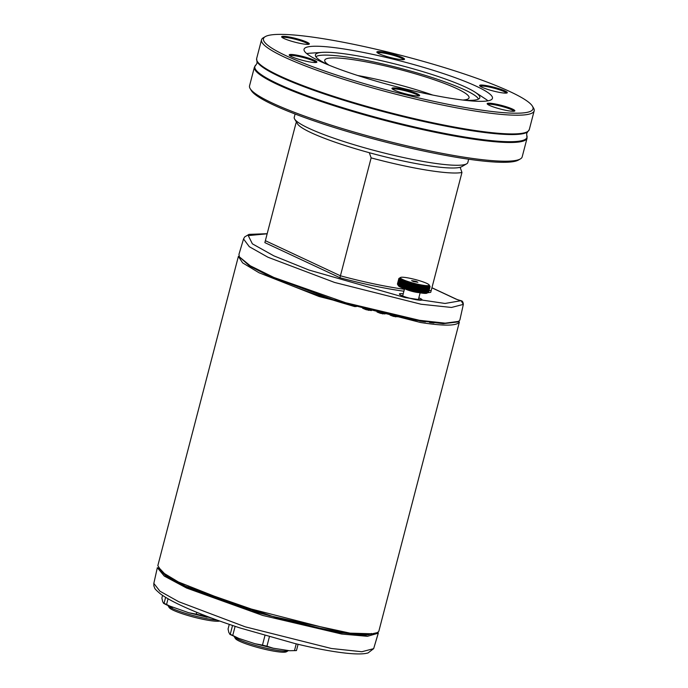 <?xml version="1.0" encoding="UTF-8"?>
<svg xmlns="http://www.w3.org/2000/svg" width="688" height="688" viewBox="0 0 688 688"><rect width="100%" height="100%" fill="white"/><g stroke="black" fill="none" stroke-linecap="round" stroke-linejoin="round"><path stroke-width="1.03" d="M378.83 631.249C376.362 635.248 363.427 635.42 340.01 631.765L238.547 605.775L178.45 582.014L162.093 572.158L157.827 565.665L238.383 256.4L242.649 262.893L259.006 272.749L319.103 296.511L420.566 322.5C443.984 326.155 456.918 325.983 459.386 321.984L378.83 631.249L459.386 321.984L458.423 321.485M356.401 306.538L354.604 306.547L341.085 302.582C319.421 296.003 300.08 289.209 283.069 282.2A40.308 5.366 -165.4 0 1 279.689 280.713L277.367 279.629M411.054 319.886L407.322 318.793M385.039 313.952L380.524 313.375L377.033 311.999M397.44 316.764L393.502 316.385L390.139 315.147M371.434 310.58L366.171 309.72L362.61 308.241M425.468 321.907L419.8 321.038M433.965 322.982L429.536 322.457M459.369 300.269A3.225 0.516 105.8 0 0 459.309 300.217A3.225 0.516 105.8 0 0 459.231 300.226L456.006 299.099A3.225 2.597 -64.9 0 1 456.565 299.271L431.935 287.747M267.159 233.782L248.256 235.597L252.376 243.836L273.85 255.85L308.869 270.014L405.069 297.551L445.024 303.46L460.934 300.708L459.231 300.226M238.942 254.397L239.381 256.873L250.251 265.783L273.824 277.427L345.763 302.754L419.517 320.307L445.162 323.162L458.561 321.391L459.859 320.049L463.342 304.388L451.483 307.459L421.004 304.216L334.583 282.45L267.924 257.217L249.323 246.717L243.543 238.968L238.942 254.397M458.561 321.391L457.649 321.967L443.175 323.687L413.153 319.894L333.207 299.676L269.369 276.155L249.546 265.981L239.372 256.873M463.342 304.371L459.868 320.032M461.141 300.742L461.141 300.742C462.388 300.845 463.119 302.066 463.342 304.38L461.141 300.742L457.666 299.701A3.225 1.677 109.3 0 0 457.408 299.65M341.437 302.686L341.558 302.23M262.343 613.257L263.237 613.524M350.656 633.278L269.515 615.751L197.198 590.502M262.317 613.378L260.675 612.759M215.224 597.588L260.623 612.974M378.262 633.115L373.661 648.655L378.297 633.175L367.444 636.305L341.73 634.044L262.704 615.442L186.663 588.077L164.26 576.08L157.337 567.677L153.828 583.398L159.943 591.207L178.717 601.708L245.281 626.845L331.384 648.492L361.828 651.734L373.661 648.655L367.994 652.981L365.311 653.531C360.813 654.185 354.234 654.047 345.582 653.118C331.53 651.527 314.648 648.328 294.937 643.538L240.164 627.998C216.987 620.43 197.955 613.232 183.085 606.386C172.869 601.725 165.197 597.459 160.072 593.598C153.054 587.518 155.393 588.79 153.871 586.03L153.828 583.398M158.223 567.935L165.92 575.976L185.407 586.46L251.55 611.107L335.383 632.083L365.208 635.342L377.566 632.573M373.894 633.837L341.747 632.9L283.516 620.215L185.373 586.142L166.78 576.028L159.427 568.245M367.71 634.912L369.946 634.302M164.965 574.299L167.227 576.329M372.982 633.992A1.213 0.972 -64.9 0 1 372.217 634.207M377.772 632.212L378.297 633.175M219.687 621.032A26.6 3.543 -165.4 0 1 199.013 618.417A26.6 3.543 -165.4 0 1 173.385 610.29A26.6 3.543 -165.4 0 1 169.171 607.547L168.018 605.629A28.217 3.758 -165.4 0 1 167.958 605.526M217.09 620.103A28.217 3.758 -165.4 0 1 172.49 608.536A28.217 3.758 -165.4 0 1 168.018 605.629M168.044 598.775L166.565 604.477A38.287 5.1 -165.4 0 1 165.258 603.883A38.287 5.1 -165.4 0 1 164.062 603.307L165.619 597.339M162.574 595.395L161.878 598.053L162.703 601.716L163.606 603.359L166.831 605.01L188.727 612.741L196.269 614.143L196.751 612.294M166.565 604.477L172.585 607.435M201.077 614.031L200.758 615.253L211.526 618.056M200.758 615.253A38.287 5.1 -165.4 0 1 196.269 614.143M413.454 281.512L411.639 280.635L416.077 281.375L417.883 282.261L413.454 281.512M408.698 281.753A14.912 1.987 14.6 0 0 423.137 285.253A14.912 1.987 14.6 0 0 429.131 284.909A14.912 1.987 14.6 0 0 420.824 281.134A14.912 1.987 14.6 0 0 400.528 277.462A14.912 1.987 14.6 0 0 408.698 281.753M429.923 286.26L430.009 286.38A16.125 2.15 -165.4 0 1 430.026 286.406L430.06 286.518A16.125 2.15 -165.4 0 1 430.069 286.543L429.493 285.632L430.069 286.647A16.125 2.15 -165.4 0 1 430.06 286.672L429.467 285.744L430.017 286.767A16.125 2.15 -165.4 0 1 430.009 286.784L429.389 285.847L429.923 286.862A16.125 2.15 -165.4 0 1 429.897 286.879L429.26 285.933L429.768 286.948A16.125 2.15 -165.4 0 1 429.742 286.965L429.088 286.01L429.57 287.025A16.125 2.15 -165.4 0 1 429.536 287.034L428.873 286.062L429.321 287.085A16.125 2.15 -165.4 0 1 429.278 287.094L428.607 286.113L429.028 287.128A16.125 2.15 -165.4 0 1 428.977 287.128L428.297 286.148L428.684 287.154A16.125 2.15 -165.4 0 1 428.624 287.154L427.936 286.165L428.289 287.171A16.125 2.15 -165.4 0 1 428.22 287.171L427.54 286.165L427.859 287.163A16.125 2.15 -165.4 0 1 427.781 287.163L427.102 286.156L427.377 287.154A16.125 2.15 -165.4 0 1 427.291 287.145L426.62 286.131L426.852 287.12A16.125 2.15 -165.4 0 1 426.766 287.111L426.096 286.096L426.293 287.077A16.125 2.15 -165.4 0 1 426.199 287.068L425.537 286.045L425.691 287.016A16.125 2.15 -165.4 0 1 425.588 286.999L424.952 285.976L425.055 286.939A16.125 2.15 -165.4 0 1 424.943 286.93L424.324 285.898L424.384 286.853A16.125 2.15 -165.4 0 1 424.264 286.836L423.662 285.804L423.679 286.75A16.125 2.15 -165.4 0 1 423.559 286.733L422.974 285.701L422.948 286.638A16.125 2.15 -165.4 0 1 422.819 286.612L422.26 285.58L422.183 286.509A16.125 2.15 -165.4 0 1 422.054 286.483L421.52 285.451L421.4 286.363A16.125 2.15 -165.4 0 1 421.262 286.337L420.755 285.314L420.583 286.208A16.125 2.15 -165.4 0 1 420.445 286.182L419.981 285.159L419.757 286.045A16.125 2.15 -165.4 0 1 419.611 286.019L419.181 284.995L418.906 285.864A16.125 2.15 -165.4 0 1 418.768 285.838L418.364 284.815L418.046 285.683A16.125 2.15 -165.4 0 1 417.9 285.649L417.539 284.634L417.177 285.486A16.125 2.15 -165.4 0 1 417.023 285.451L416.704 284.436L416.292 285.271A16.125 2.15 -165.4 0 1 416.145 285.236L415.862 284.239L415.406 285.056A16.125 2.15 -165.4 0 1 415.251 285.021L415.019 284.024L414.511 284.832A16.125 2.15 -165.4 0 1 414.365 284.798L414.167 283.809L413.626 284.608A16.125 2.15 -165.4 0 1 413.471 284.565L413.325 283.585L412.731 284.368A16.125 2.15 -165.4 0 1 412.585 284.325L412.482 283.361L411.854 284.127A16.125 2.15 -165.4 0 1 411.699 284.084L411.648 283.121L410.977 283.877A16.125 2.15 -165.4 0 1 410.831 283.834L410.822 282.888L410.117 283.619A16.125 2.15 -165.4 0 1 409.971 283.576L410.014 282.639L409.265 283.37A16.125 2.15 -165.4 0 1 409.119 283.327L409.214 282.398L408.431 283.112A16.125 2.15 -165.4 0 1 408.294 283.069L408.44 282.149L407.623 282.845L406.212 288.263L406.625 289.115L406.883 288.478A16.125 2.15 14.6 0 0 407.021 288.521L407.399 289.356L407.709 288.736A16.125 2.15 14.6 0 0 407.855 288.779L408.199 289.605L408.56 288.994A16.125 2.15 14.6 0 0 408.706 289.037L409.007 289.846L409.42 289.244A16.125 2.15 14.6 0 0 409.566 289.287L409.833 290.078L410.289 289.493A16.125 2.15 14.6 0 0 410.444 289.536L410.667 290.319L411.175 289.734A16.125 2.15 14.6 0 0 411.321 289.777L411.51 290.542L412.06 289.975A16.125 2.15 14.6 0 0 412.215 290.018L412.353 290.766L412.955 290.207A16.125 2.15 14.6 0 0 413.101 290.25L413.204 290.99L413.841 290.431A16.125 2.15 14.6 0 0 413.995 290.474L414.047 291.196L414.735 290.654A16.125 2.15 14.6 0 0 414.881 290.689L414.89 291.394L415.621 290.861A16.125 2.15 14.6 0 0 415.767 290.895L415.724 291.592L416.489 291.058A16.125 2.15 14.6 0 0 416.636 291.093L416.55 291.772L417.358 291.248A16.125 2.15 14.6 0 0 417.496 291.282L417.367 291.953L418.201 291.428A16.125 2.15 14.6 0 0 418.347 291.454L418.166 292.116L419.035 291.592A16.125 2.15 14.6 0 0 419.173 291.617L418.949 292.271L419.852 291.746A16.125 2.15 14.6 0 0 419.99 291.772L419.706 292.409L420.643 291.893A16.125 2.15 14.6 0 0 420.772 291.918L420.445 292.538L421.409 292.022A16.125 2.15 14.6 0 0 421.538 292.047L421.159 292.658L422.148 292.142A16.125 2.15 14.6 0 0 422.269 292.159L421.847 292.761L422.853 292.245A16.125 2.15 14.6 0 0 422.974 292.262L422.509 292.856L423.533 292.34A16.125 2.15 14.6 0 0 423.645 292.357L423.137 292.933L424.178 292.417A16.125 2.15 14.6 0 0 424.281 292.426L423.731 293.002L424.788 292.477A16.125 2.15 14.6 0 0 424.883 292.486L424.29 293.054L425.356 292.529A16.125 2.15 14.6 0 0 425.442 292.529L424.806 293.088L425.881 292.555A16.125 2.15 14.6 0 0 425.967 292.563L425.287 293.114L426.371 292.581A16.125 2.15 14.6 0 0 426.448 292.581L425.726 293.122L426.809 292.581A16.125 2.15 14.6 0 0 426.878 292.581L426.13 293.122L427.214 292.572A16.125 2.15 14.6 0 0 427.274 292.563L426.483 293.105L427.566 292.546A16.125 2.15 14.6 0 0 427.618 292.538L427.867 292.503A16.125 2.15 14.6 0 0 427.91 292.495L428.125 292.443A16.125 2.15 14.6 0 0 428.16 292.434L428.332 292.374A16.125 2.15 14.6 0 0 428.357 292.366L426.981 293.157A14.912 1.987 -165.4 0 1 406.685 289.493A14.912 1.987 -165.4 0 1 398.378 285.709L397.836 284.798M430.06 286.672L428.65 292.082L430.06 286.672M429.407 285.365L430.009 286.38M428.598 292.194A16.125 2.15 14.6 0 0 428.607 292.176L430.017 286.767L428.521 292.237M427.454 292.89L428.486 292.288A16.125 2.15 14.6 0 0 428.512 292.28L429.897 286.879M418.94 292.615A8.058 1.075 -165.4 0 1 409.171 290.508A8.058 1.075 -165.4 0 1 405.671 289.158M398.111 285.253L397.501 284.239L398.111 285.253L397.587 284.368L398.997 278.958L399.917 278.296L398.911 278.829A16.125 2.15 -165.4 0 1 398.894 278.803L397.501 284.239A16.125 2.15 14.6 0 0 397.501 284.239L398.894 278.803L399.848 278.158L398.859 278.692A16.125 2.15 -165.4 0 1 398.851 278.666L397.449 284.101A16.125 2.15 14.6 0 1 397.44 284.075L398.851 278.666L399.831 278.029L398.859 278.537A16.125 2.15 -165.4 0 1 398.859 278.537L397.44 283.972A16.125 2.15 14.6 0 0 397.44 283.972L398.859 278.537L399.857 277.918L398.902 278.451A16.125 2.15 -165.4 0 1 398.911 278.425L398.988 278.382M397.587 284.368A16.125 2.15 14.6 0 0 397.604 284.393L398.223 285.4L397.733 284.531L399.143 279.113L400.038 278.442L399.014 278.984L397.604 284.393M397.733 284.531A16.125 2.15 14.6 0 0 397.759 284.557L398.386 285.563L397.931 284.703L399.341 279.294L400.201 278.606L399.169 279.147L397.759 284.557M397.931 284.703A16.125 2.15 14.6 0 0 397.965 284.729L398.601 285.735L398.171 284.884L399.582 279.474L400.416 278.778L399.375 279.319L397.965 284.729M398.171 284.884A16.125 2.15 14.6 0 0 398.223 284.918L398.859 285.916L398.464 285.081L399.874 279.672L400.674 278.958L399.633 279.509L398.223 284.918M398.464 285.081A16.125 2.15 14.6 0 0 398.524 285.116L399.16 286.105L398.808 285.288L400.218 279.87L400.975 279.147L399.934 279.706L398.524 285.116M398.808 285.288A16.125 2.15 14.6 0 0 398.868 285.322L399.513 286.303L399.195 285.503L400.605 280.085L401.319 279.345L400.278 279.913L398.868 285.322M399.195 285.503A16.125 2.15 14.6 0 0 399.272 285.537L399.9 286.509L401.044 280.308L401.715 279.552L400.674 280.128L399.272 285.537M399.633 285.718A16.125 2.15 14.6 0 0 399.711 285.761L400.339 286.724L402.145 279.767L401.121 280.343L399.711 285.761M400.106 285.95A16.125 2.15 14.6 0 0 400.192 285.993L400.812 286.939L402.626 279.982L401.603 280.575L400.192 285.993M400.631 286.182A16.125 2.15 14.6 0 0 400.717 286.225L401.328 287.171L403.134 280.214L402.127 280.816L400.717 286.225M401.19 286.423A16.125 2.15 14.6 0 0 401.285 286.466L401.878 287.403L403.684 280.446L402.695 281.057L401.285 286.466M401.783 286.672A16.125 2.15 14.6 0 0 401.895 286.715L402.463 287.636L404.277 280.678L403.306 281.306L401.895 286.715M402.42 286.922A16.125 2.15 14.6 0 0 402.532 286.965L403.082 287.876L404.897 280.919L403.942 281.555L402.532 286.965M403.091 287.18A16.125 2.15 14.6 0 0 403.211 287.223L403.736 288.126L405.55 281.168L404.621 281.813L403.211 287.223M403.796 287.438A16.125 2.15 14.6 0 0 403.916 287.481L404.424 288.367L406.23 281.409L405.327 282.071L403.916 287.481M404.527 287.696A16.125 2.15 14.6 0 0 404.656 287.739L405.129 288.616L406.943 281.659L406.066 282.329L404.656 287.739M405.292 287.954A16.125 2.15 14.6 0 0 405.421 287.997L405.868 288.865L407.683 281.908L406.832 282.587L405.421 287.997M406.883 288.478L408.294 283.069M408.431 283.112L407.021 288.521M407.709 288.736L409.119 283.327M409.265 283.37L407.855 288.779M408.56 288.994L409.971 283.576M410.117 283.619L408.706 289.037M409.42 289.244L410.831 283.834M410.977 283.877L409.566 289.287M410.289 289.493L411.699 284.084M411.854 284.127L410.444 289.536M411.175 289.734L412.585 284.325M412.731 284.368L411.321 289.777M412.06 289.975L413.471 284.565M413.626 284.608L412.215 290.018M412.955 290.207L414.365 284.798M414.511 284.832L413.101 290.25M413.841 290.431L415.251 285.021M415.406 285.056L413.995 290.474M414.735 290.654L416.145 285.236M416.292 285.271L414.881 290.689M415.621 290.861L417.023 285.451M417.177 285.486L415.767 290.895M416.489 291.058L417.9 285.649M418.046 285.683L416.636 291.093M417.358 291.248L418.768 285.838M418.906 285.864L417.496 291.282M418.201 291.428L419.611 286.019M419.757 286.045L418.347 291.454M419.035 291.592L420.445 286.182M420.583 286.208L419.173 291.617M419.852 291.746L421.262 286.337M421.4 286.363L419.99 291.772M420.643 291.893L422.054 286.483M422.183 286.509L420.772 291.918M421.409 292.022L422.819 286.612M422.948 286.638L421.538 292.047M422.148 292.142L423.559 286.733M423.679 286.75L422.269 292.159M422.853 292.245L424.264 286.836M424.384 286.853L422.974 292.262M423.533 292.34L424.943 286.93M425.055 286.939L423.645 292.357M424.178 292.417L425.588 286.999M425.691 287.016L424.281 292.426M424.788 292.477L426.199 287.068M426.293 287.077L424.883 292.486M425.356 292.529L426.766 287.111M426.852 287.12L425.442 292.529M425.881 292.555L427.291 287.145M427.377 287.154L425.967 292.563M426.371 292.581L427.781 287.163M427.859 287.163L426.448 292.581M426.809 292.581L428.22 287.171M428.289 287.171L426.878 292.581M427.214 292.572L428.624 287.154M428.684 287.154L427.274 292.563M427.566 292.546L428.977 287.128M429.028 287.128L427.618 292.538M427.867 292.503L429.278 287.094M429.321 287.085L427.91 292.495M428.125 292.443L429.536 287.034M429.57 287.025L428.16 292.434M428.332 292.374L429.742 286.965M429.768 286.948L428.357 292.366M429.923 286.862L428.512 292.28M398.859 278.537L397.458 284.006M400.528 277.462L400.063 277.728M417.367 291.953L419.181 284.995M416.55 291.772L418.364 284.815M415.724 291.592L417.539 284.634M414.89 291.394L416.704 284.436M414.047 291.196L415.862 284.239M413.204 290.99L415.019 284.024M412.353 290.766L414.167 283.809M411.51 290.542L413.325 283.585M410.667 290.319L412.482 283.361M409.833 290.078L411.648 283.121M409.007 289.846L410.822 282.888M408.199 289.605L410.014 282.639M407.399 289.356L409.214 282.398M406.625 289.115L408.44 282.149M405.868 288.865L407.683 281.908M288.418 650.616A28.217 3.758 -165.4 0 1 288.315 650.685L286.371 651.803A26.6 3.543 -165.4 0 1 266.359 649.644A26.6 3.543 -165.4 0 1 239.57 641.259A26.6 3.543 -165.4 0 1 235.356 638.516L234.204 636.589A28.217 3.758 -165.4 0 1 234.152 636.486M288.315 650.685A28.217 3.758 -165.4 0 1 267.082 648.397A28.217 3.758 -165.4 0 1 238.676 639.505A28.217 3.758 -165.4 0 1 234.204 636.589M235.115 626.338L232.75 635.437A38.287 5.1 -165.4 0 1 231.443 634.843A38.287 5.1 -165.4 0 1 230.248 634.267L232.535 625.478M229.276 624.377L228.063 629.021L228.889 632.685L230.248 634.267L229.792 634.327L238.77 638.395L254.913 643.701L262.455 645.112L264.949 635.557M232.75 635.437L238.77 638.395M269.386 636.821L266.944 646.213L273.256 648.225L289.519 650.719L294.473 650.633L296.236 643.848M298.085 644.295L296.451 650.564L289.519 650.719M296.451 650.564A38.287 5.1 -165.4 0 1 294.473 650.633M266.944 646.213A38.287 5.1 -165.4 0 1 262.455 645.112M379.183 53.784A14.31 1.909 -165.4 0 1 376.912 52.305A14.31 1.909 -165.4 0 1 386.02 52.58A14.31 1.909 -165.4 0 1 402.213 57.482A14.31 1.909 -165.4 0 1 404.355 59.452A14.31 1.909 -165.4 0 1 393.588 58.291A14.31 1.909 -165.4 0 1 379.183 53.784M403.555 59.65A13.502 1.797 14.6 0 0 401.362 58.153A13.502 1.797 14.6 0 0 387.447 53.819A13.502 1.797 14.6 0 0 377.514 52.864M481.944 87.23A14.31 1.909 -165.4 0 1 479.674 85.751A14.31 1.909 -165.4 0 1 488.781 86.034A14.31 1.909 -165.4 0 1 504.975 90.928A14.31 1.909 -165.4 0 1 507.116 92.897A14.31 1.909 -165.4 0 1 496.349 91.745A14.31 1.909 -165.4 0 1 481.944 87.23M506.316 93.095A13.502 1.797 14.6 0 0 504.132 91.599A13.502 1.797 14.6 0 0 490.209 87.264A13.502 1.797 14.6 0 0 480.276 86.318M489.495 105.393A14.31 1.909 -165.4 0 1 487.233 103.914A14.31 1.909 -165.4 0 1 496.332 104.189A14.31 1.909 -165.4 0 1 512.534 109.091A14.31 1.909 -165.4 0 1 514.676 111.06A14.31 1.909 -165.4 0 1 503.908 109.899A14.31 1.909 -165.4 0 1 489.495 105.393M513.876 111.258A13.502 1.797 14.6 0 0 511.683 109.753A13.502 1.797 14.6 0 0 497.759 105.427A13.502 1.797 14.6 0 0 487.835 104.473M394.284 90.102A14.31 1.909 -165.4 0 1 392.022 88.623A14.31 1.909 -165.4 0 1 401.121 88.898A14.31 1.909 -165.4 0 1 417.324 93.8A14.31 1.909 -165.4 0 1 419.465 95.77A14.31 1.909 -165.4 0 1 408.698 94.617A14.31 1.909 -165.4 0 1 394.284 90.102M418.665 95.967A13.502 1.797 14.6 0 0 416.472 94.471A13.502 1.797 14.6 0 0 402.549 90.137A13.502 1.797 14.6 0 0 392.624 89.191M291.523 56.657A14.31 1.909 -165.4 0 1 289.252 55.178A14.31 1.909 -165.4 0 1 298.36 55.453A14.31 1.909 -165.4 0 1 314.554 60.355A14.31 1.909 -165.4 0 1 316.695 62.324A14.31 1.909 -165.4 0 1 305.928 61.163A14.31 1.909 -165.4 0 1 291.523 56.657M315.895 62.522A13.502 1.797 14.6 0 0 313.711 61.017A13.502 1.797 14.6 0 0 299.787 56.691A13.502 1.797 14.6 0 0 289.854 55.737M283.972 38.494A14.31 1.909 -165.4 0 1 281.702 37.014A14.31 1.909 -165.4 0 1 290.809 37.298A14.31 1.909 -165.4 0 1 307.003 42.192A14.31 1.909 -165.4 0 1 309.144 44.161A14.31 1.909 -165.4 0 1 298.377 43.009A14.31 1.909 -165.4 0 1 283.972 38.494M308.344 44.359A13.502 1.797 14.6 0 0 306.151 42.862A13.502 1.797 14.6 0 0 292.237 38.528A13.502 1.797 14.6 0 0 282.304 37.582M520.317 158.962L518.374 160.08A139.26 18.542 -165.4 0 1 413.583 148.797A139.26 18.542 -165.4 0 1 273.385 104.894A139.26 18.542 -165.4 0 1 251.292 90.515L250.14 88.589A140.868 18.757 14.6 0 0 272.491 103.131A140.868 18.757 14.6 0 0 414.314 147.55A140.868 18.757 14.6 0 0 520.317 158.962A140.868 18.757 14.6 0 0 522.192 156.847L527.068 138.133A140.868 18.757 -165.4 0 1 428.108 130.797A140.868 18.757 -165.4 0 1 277.367 84.418A140.868 18.757 -165.4 0 1 254.414 67.114L249.546 85.828A140.868 18.757 14.6 0 0 250.14 88.589M286.174 55.797A139.26 18.542 14.6 0 0 443.837 103.458A139.26 18.542 14.6 0 0 532.417 106.167A139.26 18.542 14.6 0 0 510.333 91.788A139.26 18.542 14.6 0 0 370.127 47.876A139.26 18.542 14.6 0 0 265.336 36.593A139.26 18.542 14.6 0 0 286.174 55.797M532.417 106.167L533.57 108.085A140.868 18.757 -165.4 0 1 534.172 110.845A140.868 18.757 -165.4 0 1 435.212 103.51A140.868 18.757 -165.4 0 1 284.471 57.13A140.868 18.757 -165.4 0 1 261.526 39.827A140.868 18.757 -165.4 0 1 263.392 37.711L265.336 36.593M463.669 100.147A84.942 11.309 14.6 0 0 479.708 97.971A84.942 11.309 14.6 0 0 475.047 92.166A84.942 11.309 14.6 0 0 465.957 87.281A84.942 11.309 14.6 0 0 390.328 62.814A84.942 11.309 14.6 0 0 322.251 52.365A84.942 11.309 14.6 0 0 315.353 55.16A84.942 11.309 14.6 0 0 328.296 64.878M478.478 99.089A84.443 11.24 14.6 0 0 464.856 89.922A84.443 11.24 14.6 0 0 378.486 62.995A84.443 11.24 14.6 0 0 315.878 56.734M487.99 100.818A97.343 12.96 14.6 0 0 485.221 98.805L475.047 92.166M476.595 86.37A97.343 12.96 14.6 0 0 372.432 54.318A97.343 12.96 14.6 0 0 304.053 49.252A97.343 12.96 14.6 0 0 319.911 61.215A97.343 12.96 14.6 0 0 424.066 93.258A97.343 12.96 14.6 0 0 492.453 98.324A97.343 12.96 14.6 0 0 476.595 86.37M322.251 52.365L310.125 53.2A97.343 12.96 14.6 0 0 306.736 53.604M462.8 100.044A74.571 9.924 14.6 0 0 469.053 97.808A74.571 9.924 14.6 0 0 456.909 88.649A74.571 9.924 14.6 0 0 377.119 64.096A74.571 9.924 14.6 0 0 324.736 60.217A74.571 9.924 14.6 0 0 329.096 65.214M357.786 75.534A74.571 9.924 -165.4 0 1 432.726 95.056A74.571 9.924 14.6 0 0 357.786 75.534M295.1 114.01L294.249 117.287A89.681 11.937 14.6 0 0 294.627 119.05L297.508 123.849A85.656 11.404 14.6 0 0 311.088 132.689A85.656 11.404 14.6 0 0 369.301 152.702A85.656 11.404 14.6 0 0 460.134 167.287A85.656 11.404 14.6 0 0 461.777 166.642L466.627 163.847A89.681 11.937 14.6 0 0 467.823 162.506L468.674 159.22M294.627 119.05A89.681 11.937 14.6 0 0 308.852 128.303A89.681 11.937 14.6 0 0 399.143 156.58A89.681 11.937 14.6 0 0 466.627 163.847M403.89 291.213A89.681 11.937 -165.4 0 1 339.915 277.728L340.422 275.802A89.681 11.937 14.6 0 0 404.389 289.278A89.681 11.937 -165.4 0 1 340.422 275.802L265.362 240.688L296.072 122.782L296.64 122.404M427.764 292.71A89.681 11.937 -165.4 0 0 430.748 292.314L431.247 290.388A89.681 11.937 -165.4 0 1 429.011 290.714A89.681 11.937 14.6 0 0 431.247 290.388L461.958 172.473A89.681 11.937 14.6 0 1 371.133 157.887L369.301 152.702M339.915 277.728L264.863 242.623L265.362 240.688L340.422 275.802L371.133 157.887M460.134 167.287L461.958 172.473M368.759 309.884L368.63 310.365M352.901 305.549L352.772 306.022M395.729 316.394L395.609 316.841M382.924 313.444L382.795 313.926M418.82 297.844A11.696 1.557 -165.4 0 1 420.153 298.42A11.696 1.557 -165.4 0 1 417.031 299.856A11.696 1.557 -165.4 0 1 401.319 295.393A11.696 1.557 -165.4 0 1 403.22 293.785M457.89 299.813A3.225 1.677 109.3 0 0 457.666 299.701L456.565 299.271M456.006 299.099L431.918 287.825M188.581 586.787L188.366 587.518M261.526 39.827L256.65 58.54A140.868 18.757 14.6 0 0 279.595 75.852A140.868 18.757 14.6 0 0 430.335 122.232A140.868 18.757 14.6 0 0 529.296 129.559L527.619 131.915A140.619 18.722 -165.4 0 1 423.146 121.372A140.619 18.722 -165.4 0 1 279.62 76.592A140.619 18.722 -165.4 0 1 256.968 61.421L257.028 63.219L256.099 64.758A140.619 18.722 14.6 0 0 277.754 83.738A140.619 18.722 14.6 0 0 435.057 131.477A140.619 18.722 14.6 0 0 526.741 135.261L527.068 138.133M395.359 316.308L395.239 316.764M382.554 313.358L382.425 313.84M368.39 309.789L368.269 310.271M352.531 305.446L352.411 305.919M420.394 300.217L420.652 300.106C419.912 300.751 405.8 297.723 401.672 295.505L400.683 295.083M267.185 233.705L249.004 234.376L244.67 236.921L243.543 238.968M371.434 633.459L371.494 634.173M378.297 633.141L377.772 632.186M207.071 617.256L188.727 612.741M429.131 284.909L429.673 285.821M418.261 300.002L420.127 292.821M402.661 295.935L404.527 288.762M273.256 648.225L254.913 643.701M527.619 131.915L526.69 133.463L526.741 135.261M529.296 129.559L534.172 110.845M256.65 58.54L256.968 61.421M256.099 64.758L254.414 67.114"/></g></svg>
